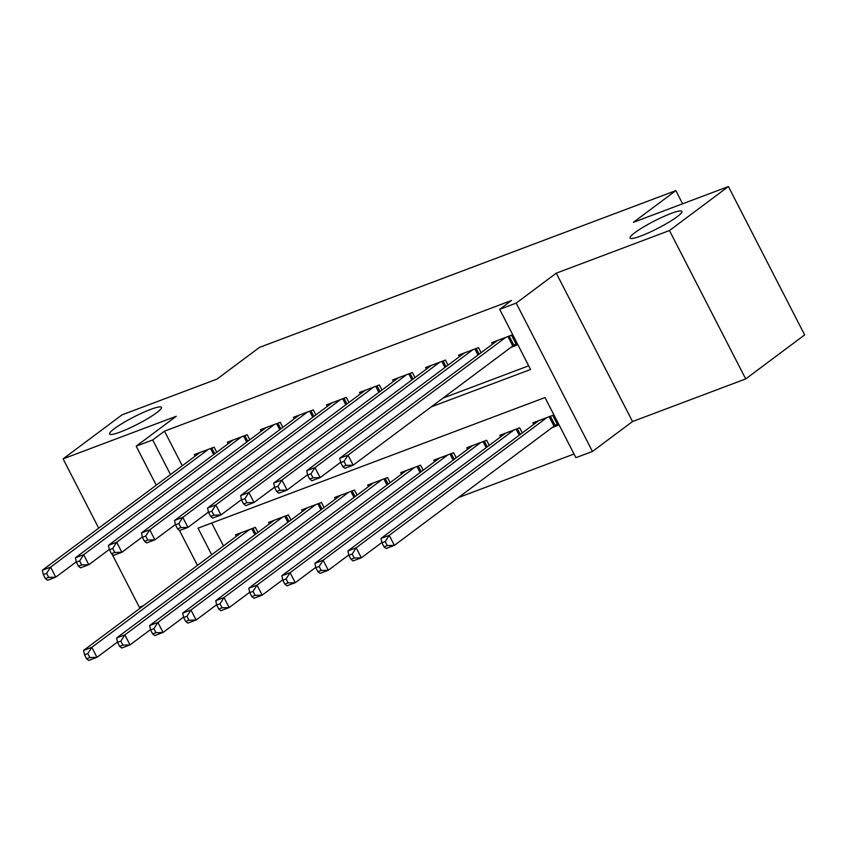 <?xml version="1.0" encoding="UTF-8"?>
<svg xmlns="http://www.w3.org/2000/svg" width="847" height="847" viewBox="0 0 847 847"><rect width="100%" height="100%" fill="white"/><g stroke="black" fill="none" stroke-linecap="round" stroke-linejoin="round"><path stroke-width="1.27" d="M156.674 412.722A29.137 4.055 152.8 0 1 128.49 428.593A29.137 4.055 152.8 0 1 109.602 434.003A29.137 4.055 152.8 0 1 114.377 428.646A29.137 4.055 152.8 0 1 142.55 412.775A29.137 4.055 152.8 0 1 161.438 407.365A29.137 4.055 152.8 0 1 156.674 412.722M677.124 216.758A29.137 4.055 152.8 0 1 648.94 232.629A29.137 4.055 152.8 0 1 630.062 238.039A29.137 4.055 152.8 0 1 634.827 232.692A29.137 4.055 152.8 0 1 663.01 216.821A29.137 4.055 152.8 0 1 681.888 211.411A29.137 4.055 152.8 0 1 677.124 216.758M112.1 554.224L139.332 607.225L143.556 605.637M156.24 485.204L136.187 446.189L176.271 416.258L63.091 458.862L122.032 414.85L217.033 379.075L259.478 347.386L675.842 190.617L633.397 222.316L728.409 186.541L804.65 334.904L745.709 378.916L669.458 230.553L556.278 273.168L516.194 303.099L592.445 451.462L575.918 457.676L545.013 397.539L198.039 528.179L211.697 554.753M556.278 273.168L632.529 421.531L745.709 378.916M632.529 421.531L592.445 451.462M458.396 497.57L574.044 454.024M63.091 458.862L98.697 528.157M728.409 186.541L669.458 230.553M216.747 452.245L214.132 447.163L194.302 454.627L195.096 456.173M249.791 439.805L247.176 434.723L227.345 442.187L228.15 443.733M282.834 427.364L280.219 422.282L260.4 429.747L261.194 431.292M315.878 414.924L313.263 409.842L293.443 417.306L294.237 418.852M348.922 402.484L346.307 397.402L326.487 404.866L327.281 406.412M381.965 390.043L379.361 384.962L359.53 392.426L360.324 393.971M415.009 377.603L412.404 372.511L392.574 379.975L393.368 381.531M448.052 365.152L445.448 360.07L425.618 367.534L426.412 369.08M481.107 352.712L478.491 347.63L458.661 355.094L459.455 356.64M552.117 427.587L557.898 425.406L552.752 415.379L532.922 422.844L533.716 424.389M211.708 523.033L223.492 545.944M522.313 432.912L519.709 427.82L499.878 435.294L500.672 436.84M489.27 445.353L486.654 440.271L466.835 447.735L467.629 449.281M456.226 457.793L453.611 452.711L433.791 460.175L434.585 461.721M423.182 470.233L420.567 465.151L400.747 472.615L401.542 474.161M390.139 482.674L387.524 477.592L367.693 485.056L368.498 486.602M357.095 495.114L354.48 490.032L334.65 497.496L335.444 499.042M324.052 507.554L321.437 502.472L301.606 509.936L302.4 511.493M291.008 520.005L288.393 514.912L268.563 522.387L269.357 523.933M257.954 532.445L255.349 527.363L235.519 534.828L236.313 536.373M431.25 406.867L530.582 369.472L499.677 309.324L511.461 300.516L164.498 431.155L182.274 465.755M443.034 398.069L528.708 365.809M510.9 347.386L516.691 345.216L511.535 335.19L491.705 342.654L492.499 344.2M682.608 203.788L675.842 190.617M136.187 446.189L152.704 439.964L170.491 474.564M164.498 431.155L152.704 439.964M499.677 309.324L516.194 303.099M197.446 565.394L179.405 530.286M505.754 337.371L348.011 455.157L339.753 458.259L497.485 340.473M516.024 343.935L513.907 345.237A4.553 0.635 -27.2 0 0 512.795 345.978L353.167 465.172L344.909 468.285L342.77 466.633L346.074 465.395L344.02 461.382L340.706 462.631L342.77 466.633M344.02 461.382L348.011 455.157L353.167 465.172L346.074 465.395M339.753 458.259L340.706 462.631M538.703 420.673L380.97 538.459L389.228 535.346L394.374 545.373L554.002 426.179A4.553 0.635 152.8 0 1 555.124 425.427L557.241 424.125M387.291 545.584L394.374 545.373L386.116 548.485L383.987 546.834L387.291 545.584L385.226 541.572L381.923 542.821L383.987 546.834M385.226 541.572L389.228 535.346L546.961 417.56M381.923 542.821L380.97 538.459M472.711 349.811L314.968 467.597L306.709 470.71L464.442 352.924M340.642 462.293L320.124 477.623L311.855 480.725L309.727 479.074L313.03 477.835L310.965 473.822L307.662 475.072L309.727 479.074M310.965 473.822L314.968 467.597L320.124 477.623L313.03 477.835M306.709 470.71L307.662 475.072M439.667 362.251L281.924 480.037L273.666 483.15L431.398 365.364M307.599 474.744L287.08 490.064L278.811 493.176L276.683 491.525L279.986 490.275L277.922 486.263L274.619 487.512L276.683 491.525M277.922 486.263L281.924 480.037L287.08 490.064L279.986 490.275M273.666 483.15L274.619 487.512M406.613 374.692L248.88 492.478L240.622 495.59L398.355 377.804M274.544 487.184L254.026 502.504L245.768 505.617L243.64 503.965L246.943 502.716L244.878 498.703L241.575 499.952L243.64 503.965M244.878 498.703L248.88 492.478L254.026 502.504L246.943 502.716M240.622 495.59L241.575 499.952M373.569 387.132L215.837 504.918L207.579 508.031L365.311 390.245M241.501 499.624L220.982 514.944L212.724 518.057L210.596 516.405L213.899 515.156L211.835 511.154L208.531 512.393L210.596 516.405M211.835 511.154L215.837 504.918L220.982 514.944L213.899 515.156M207.579 508.031L208.531 512.393M505.659 433.113L347.916 550.899L356.185 547.787L361.33 557.813L381.849 542.493M354.247 558.025L361.33 557.813L353.072 560.926L350.944 559.274L354.247 558.025L352.183 554.023L348.879 555.261L350.944 559.274M352.183 554.023L356.185 547.787L513.917 430.001M348.879 555.261L347.916 550.899M472.615 445.554L314.872 563.34L323.141 560.227L328.287 570.253L348.805 554.933M321.204 570.465L328.287 570.253L320.028 573.366L317.9 571.714L321.204 570.465L319.139 566.463L315.836 567.702L317.9 571.714M319.139 566.463L323.141 560.227L480.874 442.441M315.836 567.702L314.872 563.34M439.572 457.994L281.829 575.78L290.098 572.667L295.243 582.694L315.762 567.374M288.16 582.916L295.243 582.694L286.985 585.806L284.846 584.155L288.16 582.916L286.095 578.903L282.792 580.142L284.846 584.155M286.095 578.903L290.098 572.667L447.83 454.881M282.792 580.142L281.829 575.78M406.528 470.434L248.785 588.22L257.043 585.118L262.199 595.134L282.718 579.814M255.106 595.356L262.199 595.134L253.941 598.247L251.803 596.595L255.106 595.356L253.052 591.344L249.749 592.582L251.803 596.595M253.052 591.344L257.043 585.118L414.786 467.332M249.749 592.582L248.785 588.22M340.526 399.572L182.793 517.358L174.524 520.471L332.268 402.685M208.457 512.064L187.939 527.385L179.68 530.497L177.552 528.846L180.856 527.596L178.791 523.594L175.488 524.833L177.552 528.846M178.791 523.594L182.793 517.358L187.939 527.385L180.856 527.596M174.524 520.471L175.488 524.833M373.485 482.875L215.741 600.671L224 597.558L229.156 607.585L249.674 592.254M222.062 607.797L229.156 607.585L220.898 610.687L218.759 609.035L222.062 607.797L220.008 603.784L216.705 605.033L218.759 609.035M220.008 603.784L224 597.558L381.743 479.773M216.705 605.033L215.741 600.671M307.482 412.013L149.75 529.809L141.481 532.911L299.224 415.125M175.414 524.505L154.895 539.825L146.637 542.938L144.498 541.286L147.812 540.047L145.748 536.035L142.444 537.273L144.498 541.286M145.748 536.035L149.75 529.809L154.895 539.825L147.812 540.047M141.481 532.911L142.444 537.273M340.441 495.326L182.698 613.112L190.956 609.999L196.112 620.025L216.631 604.705M189.019 620.237L196.112 620.025L187.854 623.127L185.715 621.476L189.019 620.237L186.965 616.224L183.661 617.474L185.715 621.476M186.965 616.224L190.956 609.999L348.699 492.213M183.661 617.474L182.698 613.112M274.439 424.463L116.695 542.249L108.437 545.362L266.18 427.566M142.37 536.945L121.852 552.276L113.593 555.378L111.455 553.726L114.758 552.488L112.704 548.475L109.401 549.724L111.455 553.726M112.704 548.475L116.695 542.249L121.852 552.276L114.758 552.488M108.437 545.362L109.401 549.724M307.387 507.766L149.654 625.552L157.913 622.439L163.069 632.465L183.587 617.145M155.975 632.677L163.069 632.465L154.8 635.578L152.672 633.927L155.975 632.677L153.921 628.665L150.607 629.914L152.672 633.927M153.921 628.665L157.913 622.439L315.656 504.653M150.607 629.914L149.654 625.552M241.395 436.904L83.652 554.69L75.394 557.802L233.137 440.017M109.327 549.396L88.808 564.716L80.55 567.818L78.411 566.167L81.714 564.928L79.66 560.915L76.357 562.164L78.411 566.167M79.66 560.915L83.652 554.69L88.808 564.716L81.714 564.928M75.394 557.802L76.357 562.164M274.343 520.206L116.611 637.992L124.869 634.879L130.025 644.906L150.544 629.586M122.931 645.118L130.025 644.906L121.756 648.019L119.628 646.367L122.931 645.118L120.867 641.115L117.564 642.354L119.628 646.367M120.867 641.115L124.869 634.879L282.612 517.094M117.564 642.354L116.611 637.992M208.351 449.344L50.608 567.13L42.35 570.243L200.093 452.457M76.283 561.836L55.764 577.156L47.506 580.269L45.367 578.617L48.671 577.368L46.617 573.355L43.313 574.605L45.367 578.617M46.617 573.355L50.608 567.13L55.764 577.156L48.671 577.368M42.35 570.243L43.313 574.605M241.3 532.647L83.567 650.432L91.825 647.32L96.981 657.346L117.5 642.026M89.888 657.558L96.981 657.346L88.713 660.459L86.585 658.807L89.888 657.558L87.823 653.556L84.52 654.795L86.585 658.807M87.823 653.556L91.825 647.32L249.569 529.534M84.52 654.795L83.567 650.432M509.195 336.068L513.907 345.237M507.935 336.545L512.795 345.978M554.002 426.179L549.152 416.735M555.124 425.427L550.412 416.258M476.152 348.509L479.084 354.215M474.892 348.985L478.004 355.031M443.108 360.949L446.041 366.656M441.848 361.425L444.961 367.471M410.064 373.389L412.997 379.107M408.805 373.866L411.907 379.911M377.021 385.84L379.954 391.547M375.761 386.306L378.863 392.352M519.211 435.22L516.109 429.175M520.302 434.416L517.369 428.709M486.167 447.661L483.065 441.615M487.258 446.856L484.325 441.149M453.124 460.112L450.022 454.066M454.214 459.296L451.282 453.59M420.08 472.552L416.978 466.506M421.171 471.737L418.238 466.03M343.977 398.281L346.91 403.987M342.717 398.757L345.82 404.802M387.037 484.992L383.924 478.947M388.127 484.177L385.184 478.47M310.934 410.721L313.866 416.428M309.674 411.197L312.776 417.243M353.993 497.433L350.88 491.387M355.073 496.617L352.14 490.911M277.89 423.161L280.823 428.868M276.63 423.638L279.732 429.683M320.949 509.873L317.837 503.827M322.029 509.068L319.097 503.351M244.836 435.602L247.779 441.308M243.587 436.078L246.689 442.123M287.906 522.313L284.793 516.268M288.986 521.508L286.053 515.802M211.792 448.042L214.725 453.759M210.532 448.518L213.645 454.564M254.862 534.753L251.75 528.708M255.942 533.949L253.009 528.242"/></g></svg>
